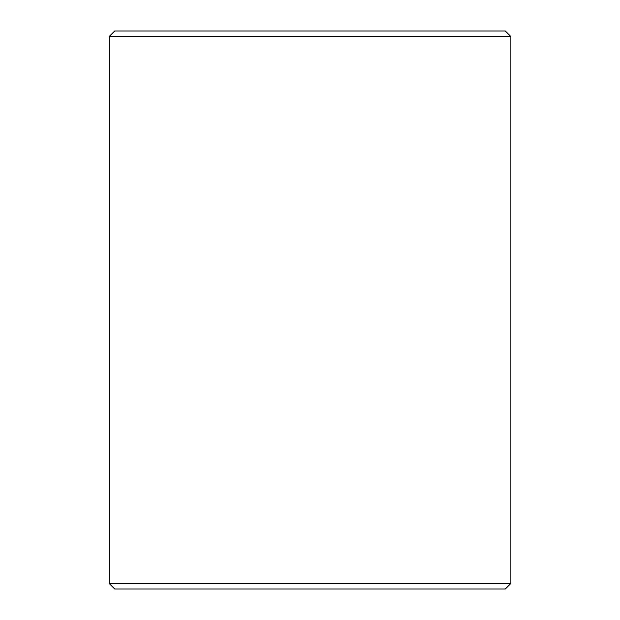 <?xml version="1.0" encoding="UTF-8"?>
<svg xmlns="http://www.w3.org/2000/svg" width="620" height="620" viewBox="0 0 620 620"><rect width="100%" height="100%" fill="white"/><g stroke="black" fill="none" stroke-linecap="round" stroke-linejoin="round"><path stroke-width="0.93" d="M109.151 583.42L114.731 589L109.12 583.42L109.12 36.58L114.7 31L505.3 31L510.88 36.58L109.151 36.58L109.151 583.42L510.88 583.42L510.88 36.58M114.731 31L109.151 36.58M114.731 589L505.3 589L510.88 583.42"/></g></svg>
